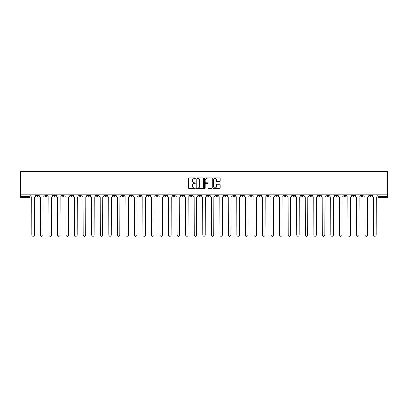 <?xml version="1.0" encoding="UTF-8"?>
<svg xmlns="http://www.w3.org/2000/svg" width="408" height="408" viewBox="0 0 408 408"><rect width="100%" height="100%" fill="white"/><g stroke="black" fill="none" stroke-linecap="round" stroke-linejoin="round"><path stroke-width="0.61" d="M195.238 178.22A0.377 0.377 0 0 0 194.861 177.847L189.154 177.847A0.536 0.536 0 0 0 188.613 178.383L188.613 188.057A0.536 0.536 0 0 0 189.154 188.593L194.861 188.593A0.377 0.377 0 0 0 195.238 188.221A0.377 0.377 0 0 0 194.861 187.843L194.126 187.843A1.719 1.719 0 0 1 192.403 186.124L192.403 185.314A1.719 1.719 0 0 1 194.126 183.595L194.861 183.595A0.377 0.377 0 0 0 195.238 183.218A0.377 0.377 0 0 0 194.861 182.845L194.126 182.845A1.719 1.719 0 0 1 192.403 181.121L192.403 180.316A1.719 1.719 0 0 1 194.126 178.597L194.861 178.597A0.377 0.377 0 0 0 195.238 178.22M318.225 194.774L318.225 195.376L320.413 195.376A1.097 1.097 0 0 1 319.316 196.472A1.097 1.097 0 0 1 318.225 195.376L318.225 194.774M266.97 194.774L266.97 195.376L269.163 195.376A1.097 1.097 0 0 1 268.066 196.472A1.097 1.097 0 0 1 266.97 195.376L266.97 194.774M258.427 194.774L258.427 195.376L260.62 195.376A1.097 1.097 0 0 1 259.524 196.472A1.097 1.097 0 0 1 258.427 195.376L258.427 194.774M207.177 194.774L207.177 195.376L209.365 195.376A1.097 1.097 0 0 1 208.269 196.472A1.097 1.097 0 0 1 207.177 195.376L207.177 194.774M198.635 194.774L198.635 195.376L200.823 195.376A1.097 1.097 0 0 1 199.731 196.472A1.097 1.097 0 0 1 198.635 195.376L198.635 194.774M190.092 194.774L190.092 195.376L192.28 195.376A1.097 1.097 0 0 1 191.189 196.472A1.097 1.097 0 0 1 190.092 195.376L190.092 194.774M173.007 194.774L173.007 195.376L175.2 195.376A1.097 1.097 0 0 1 174.104 196.472A1.097 1.097 0 0 1 173.007 195.376L173.007 194.774M155.922 195.376L155.922 194.774L155.922 195.376A1.097 1.097 0 0 0 157.019 196.472A1.097 1.097 0 0 1 155.922 195.376L158.115 195.376A1.097 1.097 0 0 1 157.019 196.472A1.097 1.097 0 0 0 158.115 195.376L158.115 194.774L158.115 195.376M147.38 195.376L147.38 194.774L147.38 195.376A1.097 1.097 0 0 0 148.476 196.472A1.097 1.097 0 0 1 147.38 195.376L149.573 195.376A1.097 1.097 0 0 1 148.476 196.472M138.837 195.376L138.837 194.774L138.837 195.376A1.097 1.097 0 0 0 139.934 196.472A1.097 1.097 0 0 1 138.837 195.376L141.03 195.376A1.097 1.097 0 0 1 139.934 196.472A1.097 1.097 0 0 0 141.03 195.376L141.03 194.774L141.03 195.376M130.295 194.774L130.295 195.376L132.488 195.376A1.097 1.097 0 0 1 131.391 196.472A1.097 1.097 0 0 1 130.295 195.376L130.295 194.774M121.757 194.774L121.757 195.376L123.945 195.376A1.097 1.097 0 0 1 122.849 196.472A1.097 1.097 0 0 1 121.757 195.376L121.757 194.774M113.215 194.774L113.215 195.376L115.403 195.376A1.097 1.097 0 0 1 114.306 196.472A1.097 1.097 0 0 1 113.215 195.376L113.215 194.774M104.672 195.376L104.672 194.774L104.672 195.376A1.097 1.097 0 0 0 105.764 196.472A1.097 1.097 0 0 1 104.672 195.376L106.86 195.376A1.097 1.097 0 0 1 105.764 196.472M87.587 195.376L87.587 194.774L87.587 195.376A1.097 1.097 0 0 0 88.684 196.472A1.097 1.097 0 0 1 87.587 195.376L89.775 195.376A1.097 1.097 0 0 1 88.684 196.472A1.097 1.097 0 0 0 89.775 195.376L89.775 194.774L89.775 195.376M79.045 195.376L79.045 194.774L79.045 195.376A1.097 1.097 0 0 0 80.141 196.472A1.097 1.097 0 0 1 79.045 195.376L81.233 195.376A1.097 1.097 0 0 1 80.141 196.472A1.097 1.097 0 0 0 81.233 195.376L81.233 194.774L81.233 195.376M70.502 195.376L70.502 194.774L70.502 195.376A1.097 1.097 0 0 0 71.599 196.472A1.097 1.097 0 0 1 70.502 195.376L72.695 195.376A1.097 1.097 0 0 1 71.599 196.472A1.097 1.097 0 0 0 72.695 195.376L72.695 194.774L72.695 195.376M61.96 195.376L61.96 194.774L61.96 195.376A1.097 1.097 0 0 0 63.056 196.472A1.097 1.097 0 0 1 61.96 195.376L64.153 195.376A1.097 1.097 0 0 1 63.056 196.472M53.417 195.376L53.417 194.774L53.417 195.376A1.097 1.097 0 0 0 54.514 196.472A1.097 1.097 0 0 1 53.417 195.376L55.61 195.376A1.097 1.097 0 0 1 54.514 196.472A1.097 1.097 0 0 0 55.61 195.376L55.61 194.774L55.61 195.376M44.875 195.376L44.875 194.774L44.875 195.376A1.097 1.097 0 0 0 45.971 196.472A1.097 1.097 0 0 1 44.875 195.376L47.068 195.376A1.097 1.097 0 0 1 45.971 196.472A1.097 1.097 0 0 0 47.068 195.376L47.068 194.774L47.068 195.376M219.708 181.636A0.536 0.536 0 0 0 220.244 181.096L220.244 178.383A0.536 0.536 0 0 0 219.708 177.847L213.364 177.847A0.536 0.536 0 0 0 212.828 178.383L212.828 188.057A0.536 0.536 0 0 0 213.364 188.593L219.708 188.593A0.536 0.536 0 0 0 220.244 188.057L220.244 184.778A0.536 0.536 0 0 0 219.708 184.243L216.995 184.243A0.536 0.536 0 0 0 216.454 184.778L216.454 186.405A1.438 1.438 0 0 1 215.016 187.843A1.438 1.438 0 0 1 213.583 186.405L213.583 180.035A1.438 1.438 0 0 1 215.016 178.597A1.438 1.438 0 0 1 216.454 180.035L216.454 181.096A0.536 0.536 0 0 0 216.995 181.636L219.708 181.636M387.6 194.774L20.4 194.774L20.4 171.666L387.6 171.666L387.6 197.564L379.114 197.564A1.097 1.097 0 0 1 378.017 196.472L387.6 196.472M203.531 178.383A0.536 0.536 0 0 0 202.99 177.847L196.651 177.847A0.536 0.536 0 0 0 196.11 178.383L196.11 188.057A0.536 0.536 0 0 0 196.651 188.593L202.99 188.593A0.536 0.536 0 0 0 203.531 188.057L203.531 178.383M205.01 177.847L211.349 177.847A0.536 0.536 0 0 1 211.89 178.383L211.89 188.057A0.536 0.536 0 0 1 211.349 188.593L208.636 188.593A0.536 0.536 0 0 1 208.1 188.057L208.1 184.136A0.536 0.536 0 0 0 207.56 183.595L205.76 183.595A0.536 0.536 0 0 0 205.224 184.136L205.224 188.221A0.377 0.377 0 0 1 204.847 188.593A0.377 0.377 0 0 1 204.469 188.221L204.469 178.383A0.536 0.536 0 0 1 205.01 177.847M378.017 194.774L378.017 196.472A1.097 1.097 0 0 0 379.114 197.564L379.114 194.774M29.983 194.774L29.983 196.472L29.983 194.774M28.886 194.774L28.886 197.564L20.4 197.564L20.4 196.472L29.983 196.472A1.097 1.097 0 0 1 28.886 197.564A1.097 1.097 0 0 0 29.983 196.472M20.4 194.774L20.4 196.472M371.668 194.774L371.668 195.376A1.097 1.097 0 0 1 370.571 196.472A1.097 1.097 0 0 1 369.475 195.376L371.668 195.376M369.475 194.774L369.475 195.376M363.125 195.376L363.125 194.774L363.125 195.376A1.097 1.097 0 0 1 362.029 196.472A1.097 1.097 0 0 1 360.932 195.376L363.125 195.376A1.097 1.097 0 0 1 362.029 196.472M360.932 194.774L360.932 195.376M354.583 194.774L354.583 195.376A1.097 1.097 0 0 1 353.486 196.472A1.097 1.097 0 0 1 352.39 195.376A1.097 1.097 0 0 0 353.486 196.472M352.39 194.774L352.39 195.376L354.583 195.376M346.04 194.774L346.04 195.376A1.097 1.097 0 0 1 344.944 196.472A1.097 1.097 0 0 1 343.847 195.376L346.04 195.376A1.097 1.097 0 0 1 344.944 196.472M343.847 194.774L343.847 195.376M337.498 194.774L337.498 195.376A1.097 1.097 0 0 1 336.401 196.472A1.097 1.097 0 0 1 335.305 195.376A1.097 1.097 0 0 0 336.401 196.472M335.305 194.774L335.305 195.376L337.498 195.376M328.955 194.774L328.955 195.376A1.097 1.097 0 0 1 327.859 196.472A1.097 1.097 0 0 1 326.767 195.376L328.955 195.376M326.767 194.774L326.767 195.376M320.413 194.774L320.413 195.376A1.097 1.097 0 0 1 319.316 196.472M311.87 194.774L311.87 195.376A1.097 1.097 0 0 1 310.774 196.472A1.097 1.097 0 0 1 309.682 195.376L311.87 195.376M309.682 194.774L309.682 195.376M303.328 194.774L303.328 195.376A1.097 1.097 0 0 1 302.236 196.472A1.097 1.097 0 0 1 301.14 195.376L303.328 195.376M301.14 194.774L301.14 195.376M294.785 194.774L294.785 195.376A1.097 1.097 0 0 1 293.694 196.472A1.097 1.097 0 0 1 292.597 195.376A1.097 1.097 0 0 0 293.694 196.472M292.597 194.774L292.597 195.376L294.785 195.376M286.243 194.774L286.243 195.376A1.097 1.097 0 0 1 285.151 196.472A1.097 1.097 0 0 1 284.055 195.376L286.243 195.376M284.055 194.774L284.055 195.376M277.705 194.774L277.705 195.376A1.097 1.097 0 0 1 276.609 196.472A1.097 1.097 0 0 1 275.512 195.376L277.705 195.376M275.512 194.774L275.512 195.376M269.163 194.774L269.163 195.376M260.62 194.774L260.62 195.376L260.62 194.774M252.078 194.774L252.078 195.376A1.097 1.097 0 0 1 250.981 196.472A1.097 1.097 0 0 1 249.885 195.376L252.078 195.376M249.885 194.774L249.885 195.376M243.535 194.774L243.535 195.376A1.097 1.097 0 0 1 242.439 196.472A1.097 1.097 0 0 1 241.342 195.376L243.535 195.376M241.342 194.774L241.342 195.376M234.993 194.774L234.993 195.376A1.097 1.097 0 0 1 233.896 196.472A1.097 1.097 0 0 1 232.8 195.376L234.993 195.376M232.8 194.774L232.8 195.376M226.45 194.774L226.45 195.376A1.097 1.097 0 0 1 225.354 196.472A1.097 1.097 0 0 1 224.262 195.376L226.45 195.376M224.262 194.774L224.262 195.376M217.908 194.774L217.908 195.376A1.097 1.097 0 0 1 216.811 196.472A1.097 1.097 0 0 1 215.72 195.376L217.908 195.376M215.72 194.774L215.72 195.376M209.365 194.774L209.365 195.376A1.097 1.097 0 0 1 208.269 196.472M200.823 194.774L200.823 195.376M192.28 195.376L192.28 194.774L192.28 195.376A1.097 1.097 0 0 1 191.189 196.472M183.738 194.774L183.738 195.376A1.097 1.097 0 0 1 182.646 196.472A1.097 1.097 0 0 1 181.55 195.376A1.097 1.097 0 0 0 182.646 196.472A1.097 1.097 0 0 0 183.738 195.376L181.55 195.376L181.55 194.774M175.2 195.376L175.2 194.774L175.2 195.376A1.097 1.097 0 0 1 174.104 196.472M166.658 194.774L166.658 195.376A1.097 1.097 0 0 1 165.561 196.472A1.097 1.097 0 0 1 164.465 195.376A1.097 1.097 0 0 0 165.561 196.472M164.465 194.774L164.465 195.376L166.658 195.376M149.573 194.774L149.573 195.376L149.573 194.774M132.488 195.376L132.488 194.774L132.488 195.376A1.097 1.097 0 0 1 131.391 196.472M123.945 195.376L123.945 194.774L123.945 195.376A1.097 1.097 0 0 1 122.849 196.472M115.403 195.376L115.403 194.774L115.403 195.376A1.097 1.097 0 0 1 114.306 196.472M106.86 194.774L106.86 195.376L106.86 194.774M98.318 195.376L98.318 194.774L98.318 195.376A1.097 1.097 0 0 1 97.226 196.472A1.097 1.097 0 0 1 96.13 195.376L98.318 195.376A1.097 1.097 0 0 1 97.226 196.472M96.13 194.774L96.13 195.376M64.153 194.774L64.153 195.376L64.153 194.774M38.525 194.774L38.525 195.376A1.097 1.097 0 0 1 37.429 196.472A1.097 1.097 0 0 1 36.332 195.376A1.097 1.097 0 0 0 37.429 196.472A1.097 1.097 0 0 0 38.525 195.376L38.525 194.774M36.332 194.774L36.332 195.376L38.525 195.376M197.243 178.597A0.377 0.377 0 0 0 196.865 178.974L196.865 187.466A0.377 0.377 0 0 0 197.243 187.843L198.023 187.843A1.719 1.719 0 0 0 199.742 186.124L199.742 180.316A1.719 1.719 0 0 0 198.023 178.597L197.243 178.597M208.1 180.061A1.438 1.438 0 0 0 206.662 178.622A1.438 1.438 0 0 0 205.224 180.061L205.224 182.305A0.536 0.536 0 0 0 205.76 182.845L207.56 182.845A0.536 0.536 0 0 0 208.1 182.305L208.1 180.061M30.722 194.774L30.722 195.922A1.097 1.097 0 0 0 31.819 197.018L31.9 235.074A1.26 1.26 0 0 0 33.16 236.334A1.26 1.26 0 0 0 34.42 235.074L34.502 197.018A1.097 1.097 0 0 0 35.593 195.922L35.593 194.774M39.265 194.774L39.265 195.922A1.097 1.097 0 0 0 40.361 197.018L40.443 235.074A1.26 1.26 0 0 0 41.703 236.334A1.26 1.26 0 0 0 42.962 235.074L43.044 197.018A1.097 1.097 0 0 0 44.135 195.922L44.135 194.774M47.807 194.774L47.807 195.922A1.097 1.097 0 0 0 48.899 197.018L48.986 235.074A1.26 1.26 0 0 0 50.24 236.334A1.26 1.26 0 0 0 51.5 235.074L51.587 197.018A1.097 1.097 0 0 0 52.678 195.922L52.678 194.774M56.35 194.774L56.35 195.922A1.097 1.097 0 0 0 57.441 197.018L57.523 235.074A1.26 1.26 0 0 0 58.783 236.334A1.26 1.26 0 0 0 60.042 235.074L60.124 197.018A1.097 1.097 0 0 0 61.22 195.922L61.22 194.774M64.892 194.774L64.892 195.922A1.097 1.097 0 0 0 65.984 197.018L66.065 235.074A1.26 1.26 0 0 0 67.325 236.334A1.26 1.26 0 0 0 68.585 235.074L68.666 197.018A1.097 1.097 0 0 0 69.763 195.922L69.763 194.774M73.43 194.774L73.43 195.922A1.097 1.097 0 0 0 74.526 197.018L74.608 235.074A1.26 1.26 0 0 0 75.868 236.334A1.26 1.26 0 0 0 77.127 235.074L77.209 197.018A1.097 1.097 0 0 0 78.305 195.922L78.305 194.774M81.972 194.774L81.972 195.922A1.097 1.097 0 0 0 83.069 197.018L83.15 235.074A1.26 1.26 0 0 0 84.41 236.334A1.26 1.26 0 0 0 85.67 235.074L85.751 197.018A1.097 1.097 0 0 0 86.848 195.922L86.848 194.774M90.515 194.774L90.515 195.922A1.097 1.097 0 0 0 91.611 197.018L91.693 235.074A1.26 1.26 0 0 0 92.953 236.334A1.26 1.26 0 0 0 94.212 235.074L94.294 197.018A1.097 1.097 0 0 0 95.39 195.922L95.39 194.774M99.057 194.774L99.057 195.922A1.097 1.097 0 0 0 100.154 197.018L100.235 235.074A1.26 1.26 0 0 0 101.495 236.334A1.26 1.26 0 0 0 102.755 235.074L102.836 197.018A1.097 1.097 0 0 0 103.933 195.922L103.933 194.774M107.6 194.774L107.6 195.922A1.097 1.097 0 0 0 108.696 197.018L108.778 235.074A1.26 1.26 0 0 0 110.038 236.334A1.26 1.26 0 0 0 111.297 235.074L111.379 197.018A1.097 1.097 0 0 0 112.475 195.922L112.475 194.774M116.142 194.774L116.142 195.922A1.097 1.097 0 0 0 117.239 197.018L117.32 235.074A1.26 1.26 0 0 0 118.58 236.334A1.26 1.26 0 0 0 119.84 235.074L119.921 197.018A1.097 1.097 0 0 0 121.018 195.922L121.018 194.774M124.685 194.774L124.685 195.922A1.097 1.097 0 0 0 125.781 197.018L125.863 235.074A1.26 1.26 0 0 0 127.123 236.334A1.26 1.26 0 0 0 128.382 235.074L128.464 197.018A1.097 1.097 0 0 0 129.56 195.922L129.56 194.774M133.227 194.774L133.227 195.922A1.097 1.097 0 0 0 134.324 197.018L134.405 235.074A1.26 1.26 0 0 0 135.665 236.334A1.26 1.26 0 0 0 136.925 235.074L137.006 197.018A1.097 1.097 0 0 0 138.098 195.922L138.098 194.774M141.77 194.774L141.77 195.922A1.097 1.097 0 0 0 142.866 197.018L142.948 235.074A1.26 1.26 0 0 0 144.208 236.334A1.26 1.26 0 0 0 145.467 235.074L145.549 197.018A1.097 1.097 0 0 0 146.64 195.922L146.64 194.774M150.312 194.774L150.312 195.922A1.097 1.097 0 0 0 151.404 197.018L151.49 235.074A1.26 1.26 0 0 0 152.745 236.334A1.26 1.26 0 0 0 154.005 235.074L154.091 197.018A1.097 1.097 0 0 0 155.183 195.922L155.183 194.774M158.855 194.774L158.855 195.922A1.097 1.097 0 0 0 159.946 197.018L160.028 235.074A1.26 1.26 0 0 0 161.287 236.334A1.26 1.26 0 0 0 162.547 235.074L162.629 197.018A1.097 1.097 0 0 0 163.725 195.922L163.725 194.774M167.397 194.774L167.397 195.922A1.097 1.097 0 0 0 168.489 197.018L168.57 235.074A1.26 1.26 0 0 0 169.83 236.334A1.26 1.26 0 0 0 171.09 235.074L171.171 197.018A1.097 1.097 0 0 0 172.268 195.922L172.268 194.774M175.935 194.774L175.935 195.922A1.097 1.097 0 0 0 177.031 197.018L177.113 235.074A1.26 1.26 0 0 0 178.373 236.334A1.26 1.26 0 0 0 179.632 235.074L179.714 197.018A1.097 1.097 0 0 0 180.81 195.922L180.81 194.774M184.477 194.774L184.477 195.922A1.097 1.097 0 0 0 185.574 197.018L185.655 235.074A1.26 1.26 0 0 0 186.915 236.334A1.26 1.26 0 0 0 188.175 235.074L188.256 197.018A1.097 1.097 0 0 0 189.353 195.922L189.353 194.774M193.02 194.774L193.02 195.922A1.097 1.097 0 0 0 194.116 197.018L194.198 235.074A1.26 1.26 0 0 0 195.458 236.334A1.26 1.26 0 0 0 196.717 235.074L196.799 197.018A1.097 1.097 0 0 0 197.895 195.922L197.895 194.774M201.562 194.774L201.562 195.922A1.097 1.097 0 0 0 202.659 197.018L202.74 235.074A1.26 1.26 0 0 0 204 236.334A1.26 1.26 0 0 0 205.26 235.074L205.341 197.018A1.097 1.097 0 0 0 206.438 195.922L206.438 194.774M210.105 194.774L210.105 195.922A1.097 1.097 0 0 0 211.201 197.018L211.283 235.074A1.26 1.26 0 0 0 212.542 236.334A1.26 1.26 0 0 0 213.802 235.074L213.884 197.018A1.097 1.097 0 0 0 214.98 195.922L214.98 194.774M218.647 194.774L218.647 195.922A1.097 1.097 0 0 0 219.744 197.018L219.825 235.074A1.26 1.26 0 0 0 221.085 236.334A1.26 1.26 0 0 0 222.345 235.074L222.426 197.018A1.097 1.097 0 0 0 223.523 195.922L223.523 194.774M227.19 194.774L227.19 195.922A1.097 1.097 0 0 0 228.286 197.018L228.368 235.074A1.26 1.26 0 0 0 229.627 236.334A1.26 1.26 0 0 0 230.887 235.074L230.969 197.018A1.097 1.097 0 0 0 232.065 195.922L232.065 194.774M235.732 194.774L235.732 195.922A1.097 1.097 0 0 0 236.829 197.018L236.91 235.074A1.26 1.26 0 0 0 238.17 236.334A1.26 1.26 0 0 0 239.43 235.074L239.511 197.018A1.097 1.097 0 0 0 240.603 195.922L240.603 194.774M244.275 194.774L244.275 195.922A1.097 1.097 0 0 0 245.371 197.018L245.453 235.074A1.26 1.26 0 0 0 246.713 236.334A1.26 1.26 0 0 0 247.972 235.074L248.054 197.018A1.097 1.097 0 0 0 249.145 195.922L249.145 194.774M252.817 194.774L252.817 195.922A1.097 1.097 0 0 0 253.909 197.018L253.995 235.074A1.26 1.26 0 0 0 255.255 236.334A1.26 1.26 0 0 0 256.51 235.074L256.596 197.018A1.097 1.097 0 0 0 257.688 195.922L257.688 194.774M261.36 194.774L261.36 195.922A1.097 1.097 0 0 0 262.451 197.018L262.533 235.074A1.26 1.26 0 0 0 263.792 236.334A1.26 1.26 0 0 0 265.052 235.074L265.134 197.018A1.097 1.097 0 0 0 266.23 195.922L266.23 194.774M269.902 194.774L269.902 195.922A1.097 1.097 0 0 0 270.994 197.018L271.075 235.074A1.26 1.26 0 0 0 272.335 236.334A1.26 1.26 0 0 0 273.595 235.074L273.676 197.018A1.097 1.097 0 0 0 274.773 195.922L274.773 194.774M278.44 194.774L278.44 195.922A1.097 1.097 0 0 0 279.536 197.018L279.618 235.074A1.26 1.26 0 0 0 280.877 236.334A1.26 1.26 0 0 0 282.137 235.074L282.219 197.018A1.097 1.097 0 0 0 283.315 195.922L283.315 194.774M286.982 194.774L286.982 195.922A1.097 1.097 0 0 0 288.079 197.018L288.16 235.074A1.26 1.26 0 0 0 289.42 236.334A1.26 1.26 0 0 0 290.68 235.074L290.761 197.018A1.097 1.097 0 0 0 291.858 195.922L291.858 194.774M295.525 194.774L295.525 195.922A1.097 1.097 0 0 0 296.621 197.018L296.703 235.074A1.26 1.26 0 0 0 297.962 236.334A1.26 1.26 0 0 0 299.222 235.074L299.304 197.018A1.097 1.097 0 0 0 300.4 195.922L300.4 194.774M304.067 194.774L304.067 195.922A1.097 1.097 0 0 0 305.164 197.018L305.245 235.074A1.26 1.26 0 0 0 306.505 236.334A1.26 1.26 0 0 0 307.765 235.074L307.846 197.018A1.097 1.097 0 0 0 308.943 195.922L308.943 194.774M312.61 194.774L312.61 195.922A1.097 1.097 0 0 0 313.706 197.018L313.788 235.074A1.26 1.26 0 0 0 315.047 236.334A1.26 1.26 0 0 0 316.307 235.074L316.389 197.018A1.097 1.097 0 0 0 317.485 195.922L317.485 194.774M321.152 194.774L321.152 195.922A1.097 1.097 0 0 0 322.249 197.018L322.33 235.074A1.26 1.26 0 0 0 323.59 236.334A1.26 1.26 0 0 0 324.85 235.074L324.931 197.018A1.097 1.097 0 0 0 326.028 195.922L326.028 194.774M329.695 194.774L329.695 195.922A1.097 1.097 0 0 0 330.791 197.018L330.873 235.074A1.26 1.26 0 0 0 332.132 236.334A1.26 1.26 0 0 0 333.392 235.074L333.474 197.018A1.097 1.097 0 0 0 334.57 195.922L334.57 194.774M338.237 194.774L338.237 195.922A1.097 1.097 0 0 0 339.334 197.018L339.415 235.074A1.26 1.26 0 0 0 340.675 236.334A1.26 1.26 0 0 0 341.935 235.074L342.016 197.018A1.097 1.097 0 0 0 343.108 195.922L343.108 194.774M346.78 194.774L346.78 195.922A1.097 1.097 0 0 0 347.876 197.018L347.958 235.074A1.26 1.26 0 0 0 349.217 236.334A1.26 1.26 0 0 0 350.477 235.074L350.559 197.018A1.097 1.097 0 0 0 351.65 195.922L351.65 194.774M355.322 194.774L355.322 195.922A1.097 1.097 0 0 0 356.413 197.018L356.5 235.074A1.26 1.26 0 0 0 357.76 236.334A1.26 1.26 0 0 0 359.015 235.074L359.101 197.018A1.097 1.097 0 0 0 360.193 195.922L360.193 194.774M363.865 194.774L363.865 195.922A1.097 1.097 0 0 0 364.956 197.018L365.038 235.074A1.26 1.26 0 0 0 366.297 236.334A1.26 1.26 0 0 0 367.557 235.074L367.639 197.018A1.097 1.097 0 0 0 368.735 195.922L368.735 194.774M372.407 194.774L372.407 195.922A1.097 1.097 0 0 0 373.499 197.018L373.58 235.074A1.26 1.26 0 0 0 374.84 236.334A1.26 1.26 0 0 0 376.1 235.074L376.181 197.018A1.097 1.097 0 0 0 377.278 195.922L377.278 194.774"/></g></svg>
